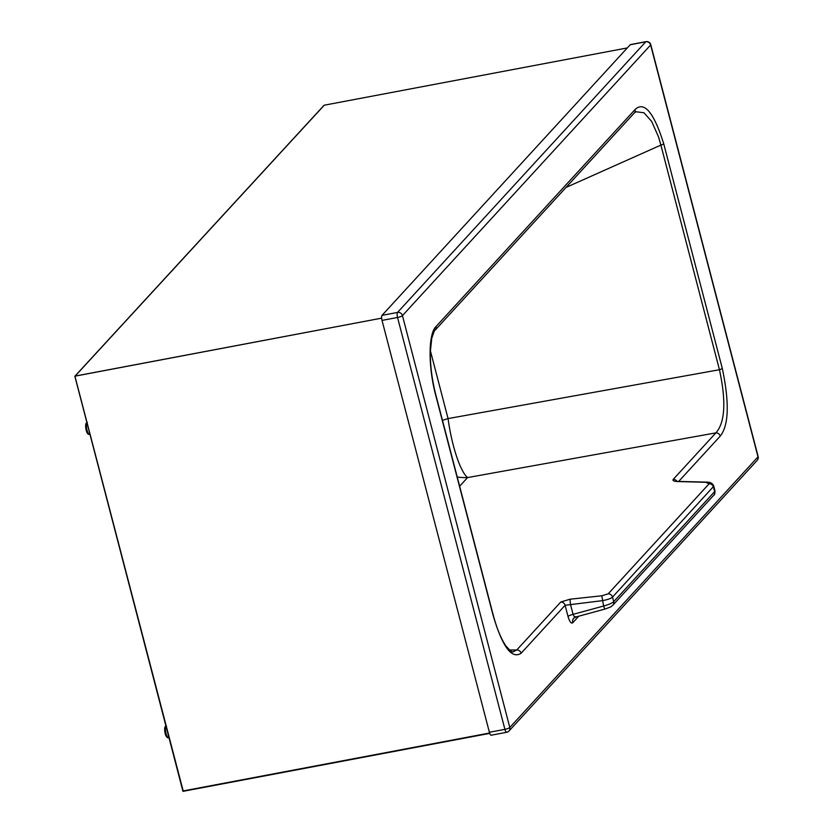 <?xml version="1.0" encoding="UTF-8"?>
<svg xmlns="http://www.w3.org/2000/svg" width="833" height="833" viewBox="0 0 833 833"><rect width="100%" height="100%" fill="white"/><g stroke="black" fill="none" stroke-linecap="round" stroke-linejoin="round"><path stroke-width="1.25" d="M630.768 44.628A4.144 1.25 79.3 0 0 630.477 44.586A4.144 1.25 79.3 0 0 630.227 44.732L382.035 315.363A4.144 1.25 79.3 0 0 382.024 320.403L489.387 732.269A4.144 1.25 79.3 0 0 491.189 735.216L506.703 732.29A4.144 4.144 0 0 0 508.984 731.02L508.984 731.02A4.144 3.853 -137.5 0 1 506.953 732.134A4.144 1.25 -100.7 0 1 506.703 732.29A4.144 1.25 -100.7 0 1 504.902 729.344L397.539 317.477A4.144 1.25 -100.7 0 1 397.539 312.427L645.742 41.806A4.144 1.25 -100.7 0 1 645.991 41.65A4.144 1.25 -100.7 0 1 646.346 41.733M630.227 44.732L645.742 41.806A4.144 3.853 42.5 0 1 650.635 44.982L758.009 456.859L509.806 727.49L402.443 315.613L650.635 44.982A4.144 0.875 165.4 0 0 650.771 44.67L650.771 44.67A4.144 4.144 0 0 0 649.459 42.577A4.144 1.77 130.7 0 1 649.771 43.316M566.013 187.446L660.892 145.098L658.57 137.018L651.677 121.42L643.94 112.747L635.912 111.757L634.267 113.017A4.144 3.853 -137.5 0 0 635.09 109.487L435.971 326.598C428.193 334.023 428.131 367.249 435.846 395.779L492.969 614.889C502.32 646.72 511.701 659.497 521.125 653.228L565.097 605.279L602.217 600.676C607.444 599.76 610.87 598.573 612.515 597.094L713.787 486.191C712.798 483.411 710.362 482.057 706.478 482.13L706.478 482.13A4.144 2.01 -88.5 0 0 705.895 482.286L677.906 481.557A4.144 2.01 -88.5 0 1 678.489 481.401L676.479 481.474M634.267 113.017L435.149 330.139A4.144 3.853 -137.5 0 0 435.971 326.598M435.149 330.139C435.003 329.087 433.868 331.857 431.723 338.458L430.338 351.776C430.151 365.416 432.025 379.983 435.982 395.467A4.144 0.875 165.4 0 1 435.982 395.467L435.982 395.467A4.144 0.875 165.4 0 1 435.846 395.779M435.982 395.467L493.094 614.577A4.144 0.875 165.4 0 1 492.969 614.889M430.369 350.693L448.06 418.582A53.239 12.079 -100.2 0 0 467.584 477.569L459.639 486.233M758.134 456.546L758.134 456.546A4.144 0.875 165.4 0 1 758.009 456.859A4.144 3.853 -137.5 0 1 757.176 460.389L757.176 460.389A4.144 4.144 0 0 0 758.134 456.546L650.771 44.67M382.024 320.403L397.539 317.477A4.144 0.875 -14.6 0 0 402.443 315.613A4.144 3.853 42.5 0 0 397.539 312.427L382.035 315.363M713.787 486.191L714.985 490.804L714.652 491.595L713.465 487.034A4.144 3.853 42.5 0 0 709.112 483.786L705.895 482.286M493.094 614.577C496.78 628.384 501.06 638.838 505.912 645.96L510.733 651.187L512.764 652.02L516.772 649.979L560.755 602.03L570.001 599.219L601.811 595.782L603.613 606.028L573.083 614.358L574.26 616.607L576.29 616.795M570.001 599.219L570.418 604.112L573.083 614.358A5.321 1.114 165.4 0 0 568.023 616.482C569.626 621.793 571.199 623.886 572.75 622.751A5.321 4.946 42.5 0 1 573.812 618.201L573.812 618.201A5.321 4.946 42.5 0 1 575.426 617.066M601.811 595.782L608.173 593.846A4.144 3.853 42.5 0 1 612.515 597.094L613.713 601.665C612.088 603.165 608.715 604.623 603.613 606.028L604.768 609.11L575.801 617.014L573.812 618.201M604.8 609.006L604.768 609.11C613.536 605.997 610.495 606.861 612.88 605.195L612.88 605.195A4.144 3.853 -137.5 0 0 613.713 601.665L714.652 491.595A4.144 3.853 -137.5 0 1 713.829 495.135L612.88 605.195M757.176 460.389L508.984 731.02A4.144 3.853 -137.5 0 0 509.806 727.49A4.144 0.875 -14.6 0 1 504.902 729.344L489.387 732.269M677.906 481.557C673.918 481.38 672.356 480.651 673.231 479.381L715.891 432.868A4.144 3.853 42.5 0 1 720.243 436.117C728.833 425.215 729.51 402.631 722.284 368.384L663.724 143.765C653.853 112.393 644.305 100.97 635.09 109.487M457.234 476.997A53.239 49.501 -137.5 0 0 467.584 477.569L715.891 432.868C725.085 422.529 726.272 401.485 719.452 369.727L448.06 418.582A53.239 11.183 165.4 0 0 442.469 420.384M509.317 650.032L516.772 649.979A4.144 3.853 42.5 0 1 521.125 653.228M324.245 105.208L627.301 47.929L324.245 105.208L75.137 376.079L381.639 318.154L74.918 376.183L183.187 790.933L489.606 733.019M74.876 376.381L182.958 791.35L489.731 733.373L183.187 790.933M649.001 42.389A4.144 1.77 130.7 0 1 649.459 42.577A4.144 4.144 0 0 0 645.991 41.65L630.477 44.586M722.284 368.384A4.144 0.875 -14.6 0 1 719.452 369.727L660.892 145.098A4.144 0.875 -14.6 0 0 663.724 143.765M678.697 481.401L720.243 436.117M572.75 622.751L578.737 616.212M560.755 602.03A4.144 3.853 42.5 0 1 565.097 605.279L568.023 616.482M673.231 479.381A4.144 3.853 42.5 0 1 676.969 481.297M608.173 593.846L709.112 483.786M165.986 726.157A6.06 1.833 79.3 0 0 166.006 733.498A6.06 1.833 79.3 0 0 168.641 737.809L168.995 737.746M165.184 733.384A4.883 1.479 -100.7 0 1 165.538 727.261M89.985 434.378L89.62 434.451A6.06 1.833 -100.7 0 1 86.986 430.13A6.06 1.833 -100.7 0 1 86.965 422.8M86.184 424.08A4.883 1.479 79.3 0 0 86.174 430.026M182.979 791.308L74.928 376.474M678.489 481.401L706.478 482.13M714.985 490.804C714.953 493.605 714.568 495.041 713.829 495.135M168.641 737.809C167.173 738.09 166.006 736.643 165.153 733.477C164.226 728.542 164.632 726.012 166.381 725.897M89.62 434.451C88.152 434.732 86.996 433.285 86.132 430.109C85.205 425.174 85.622 422.654 87.371 422.539M324.079 105.26L74.918 376.183"/></g></svg>

